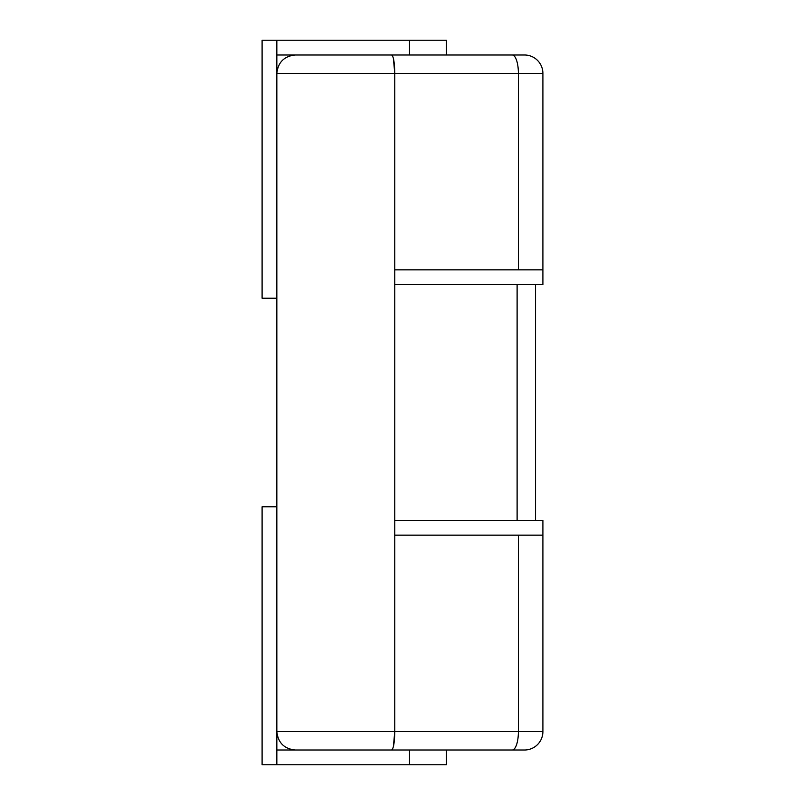 <?xml version="1.0" encoding="UTF-8"?>
<svg xmlns="http://www.w3.org/2000/svg" width="805" height="805" viewBox="0 0 805 805"><rect width="100%" height="100%" fill="white"/><g stroke="black" fill="none" stroke-linecap="round" stroke-linejoin="round"><path stroke-width="1.21" d="M276.84 506.788L262.098 506.788L262.098 764.75L276.84 764.75L276.84 731.584C278.007 742.693 284.155 748.841 295.264 750.008L276.84 750.008M446.352 40.25L446.352 54.992L446.352 40.25L276.84 40.25L276.84 73.416C278.007 62.307 284.155 56.159 295.264 54.992C284.155 56.159 278.007 62.307 276.84 73.416L276.84 731.584C278.007 742.693 284.155 748.841 295.264 750.008L391.582 750.008C393.494 748.841 394.561 742.693 394.762 731.584L276.84 731.584M276.84 764.75L446.352 764.75L446.352 750.008L446.352 764.75M276.84 40.25L262.098 40.25L262.098 298.212L276.84 298.212M409.504 764.75L409.504 750.008L295.264 750.008M276.84 73.416L394.762 73.416L394.762 731.584L393.383 746.778M409.504 40.25L409.504 54.992L295.264 54.992L391.582 54.992C393.494 56.159 394.561 62.307 394.762 73.416L393.383 58.222M394.762 535.164L518.4 535.164L518.4 731.584L394.762 731.584M394.762 73.416L518.4 73.416L518.4 269.836L394.762 269.836M542.902 731.584L518.4 731.584A18.424 6.178 90 0 1 512.232 750.008L524.478 750.008A18.424 18.424 0 0 0 542.902 731.584L542.902 535.164L518.4 535.164M512.232 750.008L391.582 750.008M518.4 269.836L542.902 269.836L542.902 73.416A18.424 18.424 0 0 0 524.478 54.992L512.232 54.992A18.424 6.178 90 0 1 518.4 73.416L542.902 73.416M391.582 54.992L512.232 54.992M276.84 54.992L295.264 54.992M394.762 284.578L542.902 284.578L542.902 177.704M542.902 627.296L542.902 520.422L394.762 520.422M535.536 284.578L535.536 520.422L535.536 284.578M517.112 284.578L517.112 520.422"/></g></svg>
